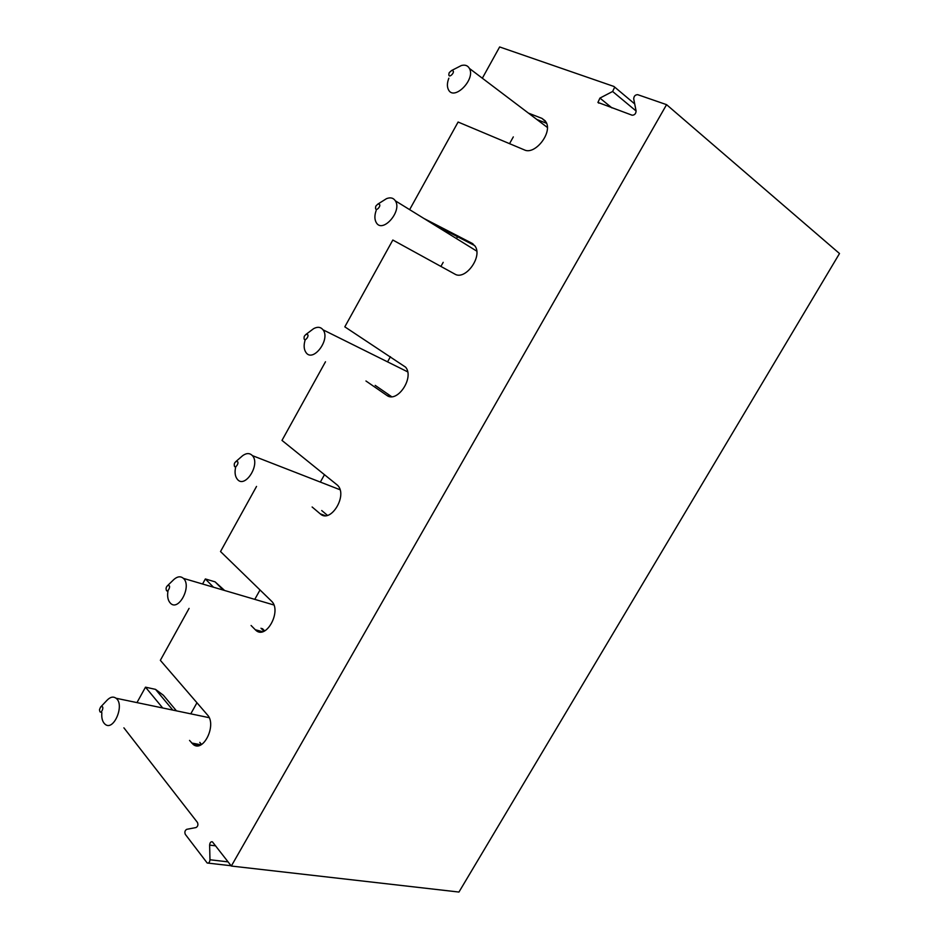 <?xml version="1.0" encoding="UTF-8"?>
<svg xmlns="http://www.w3.org/2000/svg" width="939" height="939" viewBox="0 0 939 939"><rect width="100%" height="100%" fill="white"/><g stroke="black" fill="none" stroke-linecap="round" stroke-linejoin="round"><path stroke-width="1.41" d="M509.537 143.667L513.316 136.906M440.907 266.43L443.196 262.333M456.471 238.588L457.516 236.722M387.561 361.855L390.448 356.679M320.34 482.083L324.507 474.641M254.774 599.364L260.021 589.974M448.854 78.207C447.081 82.785 446.929 86.588 448.408 89.616C453.807 101.482 475.827 79.51 469.43 68.453C467.798 65.542 465.122 64.556 461.413 65.507L456.694 67.913M449.323 72.561L449.077 73.078C447.281 80.777 457.399 70.542 451.6 70.519L449.323 72.561M376.163 210.512C374.438 215.442 374.473 219.468 376.269 222.602C382.49 233.87 402.479 211.216 395.354 200.817C393.371 197.859 390.424 197.143 386.516 198.645L382.689 201.052M376.011 205.887L375.717 206.533C374.262 214.526 383.851 203.54 377.807 204.127L376.011 205.887M305.175 339.895C303.579 345.153 303.837 349.343 305.961 352.477C312.957 363.017 330.821 339.425 323.028 329.812C320.68 326.925 317.535 326.549 313.591 328.673L310.926 330.681M304.494 335.962L304.154 336.772C303.109 345.036 311.994 333.192 305.844 334.507L304.494 335.962M235.724 466.871C234.468 472.247 235.032 476.402 237.391 479.348C245.056 488.996 260.749 464.265 252.38 455.615C249.762 452.915 246.534 452.927 242.708 455.626L241.253 456.882M234.703 462.904L234.292 463.948C233.776 472.352 241.757 459.687 235.689 461.73L234.703 462.904M168.011 590.795C167.06 596.371 167.881 600.526 170.464 603.237C178.645 611.876 192.178 585.936 183.398 578.365C180.628 575.994 177.459 576.37 173.903 579.469L173.469 579.879M166.579 586.816L166.086 588.19C166.168 596.523 173.081 583.213 167.271 585.901L166.579 586.816M546.615 123.326L536.873 119.499M528.434 113.114L541.979 118.396L546.052 122.07C552.754 132.739 534.925 155.393 524.314 149.876L458.103 122.035L409.639 209.643M474.7 245.595L432.762 223.928M423.97 218.494L471.953 243.248L475.052 246.112C482.916 256.758 465.192 280.914 454.711 274.012L392.831 240.032L344.813 326.842L405.601 367.149C414.698 377.619 397.103 403.676 386.692 395.296L365.952 380.988M375.201 385.377L391.598 396.669M321.713 510.534L327.429 515.347M325.493 361.761L281.993 440.403L337.641 485.334C347.993 495.44 330.575 523.809 320.222 513.833L312.124 506.99M213.47 587.215L205.359 578.952L215.113 581.863L224.621 590.49M262.38 628.602L264.657 630.902M215.113 581.863L223.259 590.091M261.007 628.226L263.976 631.219M256.535 486.425L220.524 551.545L271.348 600.983C282.299 610.491 266.148 640.468 255.701 630.151L251.089 625.491M482.341 78.219L499.642 46.95L613.895 86.447L634.705 103.912M136.965 702.607L145.498 687.172L155.522 689.367L163.374 695.247L176.438 710.846M189.537 740.413L193.223 744.474C203.399 752.984 217.015 724.744 207.449 714.931L160.346 660.328L189.079 608.378M202.566 584.011L205.359 578.952M123.901 727.842L197.46 822.47C198.352 824.724 197.894 826.414 196.063 827.541L186.72 829.325C184.913 830.44 184.443 832.118 185.323 834.372L207.202 863.011C208.763 863.411 209.69 862.319 209.972 859.76L209.632 845.1C209.913 842.529 210.852 841.45 212.425 841.849L231.323 866.04L458.948 892.05L839.501 253.53L666.573 104.652L637.71 94.675C635.269 94.722 633.931 96.118 633.708 98.853L636.102 111.037C635.867 113.807 634.529 115.192 632.088 115.204L597.92 102.421L599.939 98.09L612.627 91.482L614.681 87.163M196.955 702.771L190.77 713.84M101.846 712.619C101.377 718.053 102.457 721.927 105.074 724.239C113.619 731.786 125.075 704.637 116.049 698.24C113.279 696.269 110.297 696.926 107.093 700.201L100.555 707.102L99.499 709.614C100.168 717.642 105.954 703.921 100.555 707.102M201.533 744.474L199.772 742.373M172.823 710.095L155.522 689.367M162.705 707.983L145.498 687.172M666.573 104.652L231.323 866.04M541.979 118.396L545.336 120.955M471.953 243.248L473.01 243.905M386.692 395.296L388.957 396.364M320.222 513.833L325.14 515.64M255.244 629.717L262.544 631.712M612.627 91.482L636.102 111.002M599.939 98.09L611.982 107.926M209.972 859.76L228.083 861.873M209.632 845.1L215.63 845.851M191.697 743.019L200.969 744.791M547.355 127.434L469.43 68.453M451.6 70.519L461.413 65.507M476.742 251.112L395.354 200.817M377.807 204.127L386.516 198.645M407.632 371.832L323.028 329.812M305.844 334.507L313.591 328.673M340.012 489.735L252.38 455.615M235.689 461.73L242.708 455.626M273.848 604.974L183.398 578.365M167.271 585.901L173.903 579.469M255.701 630.151L261.922 631.853M597.92 102.421L598.836 103.161M208.223 863.129L231.1 865.746M209.162 717.678L116.049 698.24M193.223 744.474L198.962 745.554"/></g></svg>
